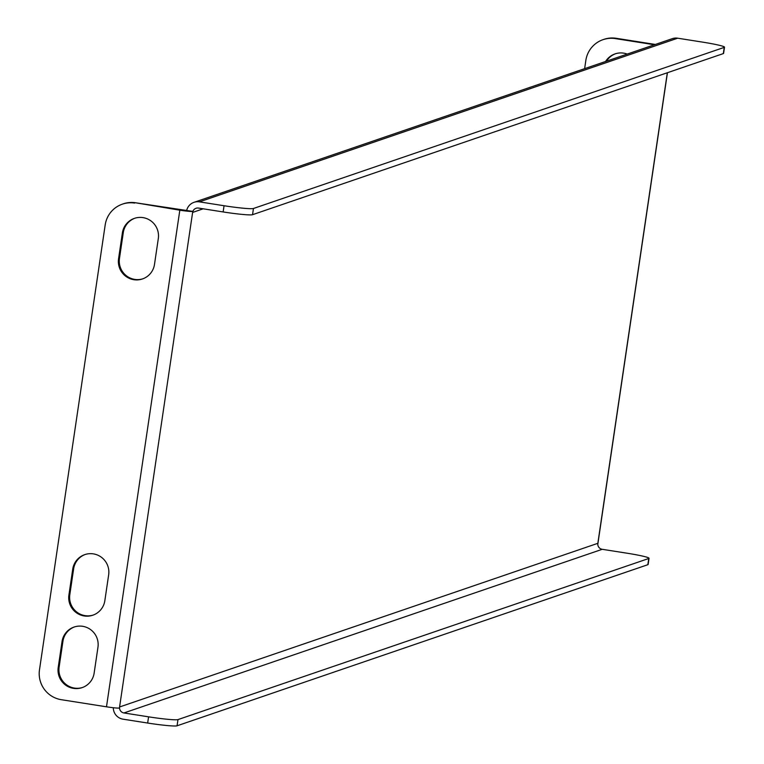 <?xml version="1.0" encoding="UTF-8"?>
<svg xmlns="http://www.w3.org/2000/svg" width="764" height="764" viewBox="0 0 764 764"><rect width="100%" height="100%" fill="white"/><g stroke="black" fill="none" stroke-linecap="round" stroke-linejoin="round"><path stroke-width="1.15" d="M603.464 39.518A26.205 25.909 71.1 0 1 616.223 38.295L615.326 38.601A26.205 25.909 -108.9 0 0 585.845 60.432L584.632 68.665M655.369 44.455L616.223 38.295M615.517 53.747A18.346 18.135 -108.9 0 0 606.463 61.187M654.471 44.761L615.326 38.601M627.225 54.082A18.346 18.135 -108.9 0 0 605.566 61.492M135.562 202.775L179.827 210.186A11.536 0.802 8.4 0 0 192.767 211.399L119.432 708.018A11.536 0.802 -171.6 0 1 106.492 706.805L61.33 699.7A26.205 25.909 -108.9 0 1 39.489 669.799L105.193 224.912A26.205 25.909 -108.9 0 1 122.364 204.15L123.262 203.835A26.205 25.909 71.1 0 1 135.562 202.775L192.767 211.399M134.665 203.081A26.205 25.909 -108.9 0 0 122.364 204.15M94.144 673.094L97.964 647.232A18.346 18.135 -108.9 0 0 74.06 627.053A18.346 18.135 -108.9 0 0 62.037 641.579L58.217 667.449A18.346 18.135 -108.9 0 0 82.12 687.629A18.346 18.135 -108.9 0 0 94.144 673.094M104.84 600.676L108.66 574.805A18.346 18.135 -108.9 0 0 84.756 554.626A18.346 18.135 -108.9 0 0 72.733 569.161L68.913 595.022A18.346 18.135 -108.9 0 0 92.816 615.211A18.346 18.135 -108.9 0 0 104.84 600.676M122.383 232.905L118.563 258.776A18.346 18.135 -108.9 0 0 142.467 278.956A18.346 18.135 -108.9 0 0 154.49 264.42L158.31 238.559A18.346 18.135 -108.9 0 0 134.407 218.37A18.346 18.135 -108.9 0 0 122.383 232.905L123.281 232.6A18.346 18.135 71.1 0 1 134.856 218.227M93.265 615.049A18.346 18.135 71.1 0 1 69.81 594.717L73.63 568.855A18.346 18.135 71.1 0 1 85.205 554.473M82.569 687.476A18.346 18.135 71.1 0 1 59.114 667.144L62.934 641.273A18.346 18.135 71.1 0 1 74.509 626.9M142.916 278.793A18.346 18.135 71.1 0 1 119.461 258.461L123.281 232.6M203.205 208.801L192.614 212.43A5.243 5.186 -108.9 0 1 198.506 208.066L223.136 211.943L224.053 205.736L199.423 201.858A11.536 11.403 -108.9 0 0 194.008 202.326L672.272 38.668A11.536 11.403 71.1 0 1 677.687 38.2L702.317 42.077A26.205 1.824 8.4 0 1 724.511 47.187L723.594 53.394A26.205 1.824 -171.6 0 1 723.317 53.595L724.234 47.387A26.205 1.824 8.4 0 0 724.511 47.187M194.008 202.326A11.536 11.403 -108.9 0 0 186.655 210.434M224.053 205.736A26.205 1.824 8.4 0 0 253.457 208.486L724.234 47.387M253.457 208.486L252.54 214.694L723.317 53.595M252.54 214.694A26.205 1.824 -171.6 0 1 223.136 211.943M113.301 707.722A11.536 11.403 -108.9 0 0 123.033 719.172L147.662 723.04L148.579 716.833L123.949 712.955L602.213 549.306A5.243 5.186 71.1 0 1 597.84 543.319L119.585 706.977A5.243 5.186 -108.9 0 0 123.949 712.955M602.213 549.306L626.843 553.174A26.205 1.824 8.4 0 1 649.037 558.283A26.205 1.824 8.4 0 1 648.76 558.494L177.983 719.592L177.067 725.8A26.205 1.824 -171.6 0 1 147.662 723.04M649.037 558.283L648.12 564.491A26.205 1.824 -171.6 0 1 647.843 564.701L177.067 725.8M148.579 716.833A26.205 1.824 8.4 0 0 177.983 719.592M106.492 706.805L179.827 210.186M597.84 543.319L667.325 72.761M199.423 201.858L677.687 38.2M647.843 564.701L648.76 558.494M62.037 641.579L62.934 641.273M58.217 667.449L59.114 667.144M72.733 569.161L73.63 568.855M68.913 595.022L69.81 594.717M118.563 258.776L119.461 258.461M667.44 72.723L597.811 544.264M603.913 39.365L603.016 39.671"/></g></svg>
